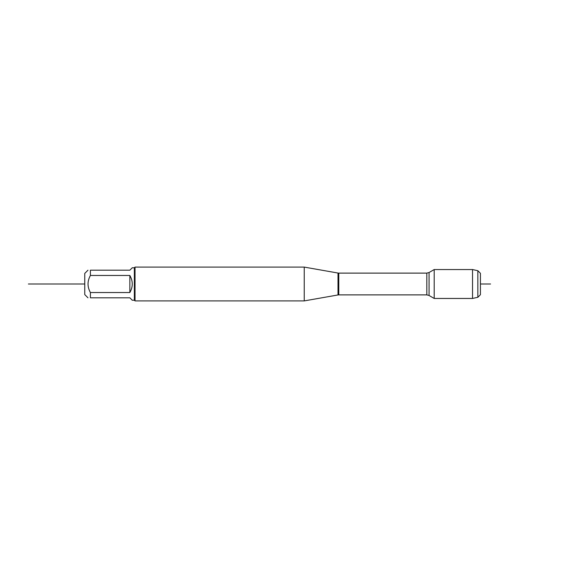 <?xml version="1.0" encoding="UTF-8"?>
<svg xmlns="http://www.w3.org/2000/svg" width="568" height="568" viewBox="0 0 568 568"><rect width="100%" height="100%" fill="white"/><g stroke="black" fill="none" stroke-linecap="round" stroke-linejoin="round"><path stroke-width="0.85" d="M304.242 300.905L304.242 267.095L135.035 267.095L135.035 300.905L304.242 300.905L338.003 294.955L338.003 273.045L304.242 267.095M434.2 284L434.2 298.456L429.074 295.488L429.074 272.512L434.2 269.544L434.2 284M87.976 297.809L84.76 294.593L84.76 273.407L87.976 270.19M134.36 267.769L134.36 300.231L132.273 300.231L129.852 297.809L90.397 297.809C87.252 297.809 87.252 297.809 90.397 297.809L90.397 292.534C87.252 286.84 87.252 281.153 90.397 275.466L90.397 270.19C87.252 270.19 87.252 270.19 90.397 270.19L129.852 270.19L132.273 267.769L134.36 267.769L135.035 267.095M129.852 292.534C133.054 286.847 133.054 281.153 129.852 275.466L129.852 292.534L90.397 292.534M129.852 275.466L90.397 275.466M477.844 270.716L480.421 273.293L480.421 294.707L477.844 297.284L477.844 270.716L472.526 269.544L472.526 298.456L434.2 298.456M84.76 284L28.4 284L84.76 284M480.421 284L490.567 284M426.816 273.116L338.784 273.116L338.784 294.884L426.816 294.884L426.816 273.116L429.074 272.512M426.816 294.884L429.074 295.488M338.003 294.955L338.784 294.884M338.784 273.116L338.003 273.045M134.36 300.231L135.035 300.905M472.526 269.544L434.2 269.544M477.844 297.284L472.526 298.456"/></g></svg>
